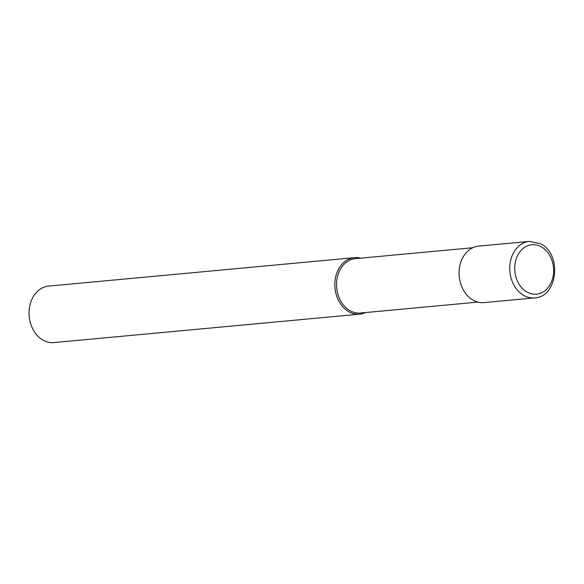 <?xml version="1.0" encoding="UTF-8"?>
<svg xmlns="http://www.w3.org/2000/svg" width="584" height="584" viewBox="0 0 584 584"><rect width="100%" height="100%" fill="white"/><g stroke="black" fill="none" stroke-linecap="round" stroke-linejoin="round"><path stroke-width="0.88" d="M472.792 247.733L355.408 258.646A27.309 21.338 84.7 0 0 336.683 281.408A27.309 21.338 84.7 0 0 350.546 310.958A27.309 21.338 84.7 0 0 360.467 313.024L477.843 302.111M354.43 257.668A28.368 22.17 84.7 0 1 360.518 258.172A28.368 22.17 84.7 0 0 335.544 277.531A28.368 22.17 84.7 0 0 349.378 312.017A28.368 22.17 84.7 0 0 359.686 314.163A28.368 22.17 84.7 0 0 365.577 312.549A28.368 22.17 84.7 0 1 349.378 312.017A28.368 22.17 84.7 0 1 334.975 281.32A28.368 22.17 84.7 0 1 354.43 257.668L48.655 286.102A28.368 22.17 84.7 0 0 29.2 309.754A28.368 22.17 84.7 0 0 43.596 340.45A28.368 22.17 84.7 0 0 53.91 342.596L359.686 314.163M529.345 241.404L478.683 246.112A28.368 22.17 84.7 0 0 459.228 269.764A28.368 22.17 84.7 0 0 473.624 300.461A28.368 22.17 84.7 0 0 483.932 302.607L534.601 297.898C557.99 297.147 562.209 253.573 540.353 243.674L529.352 241.404A28.368 22.17 84.7 0 0 529.345 241.404A28.368 22.17 84.7 0 0 509.898 265.048A28.368 22.17 84.7 0 0 524.293 295.752A28.368 22.17 84.7 0 0 534.601 297.898M527.454 292.285A24.827 19.403 84.7 0 0 552.435 279.064A24.827 19.403 84.7 0 0 540.901 246.609A24.827 19.403 84.7 0 0 515.92 259.822A24.827 19.403 84.7 0 0 527.454 292.285"/></g></svg>
